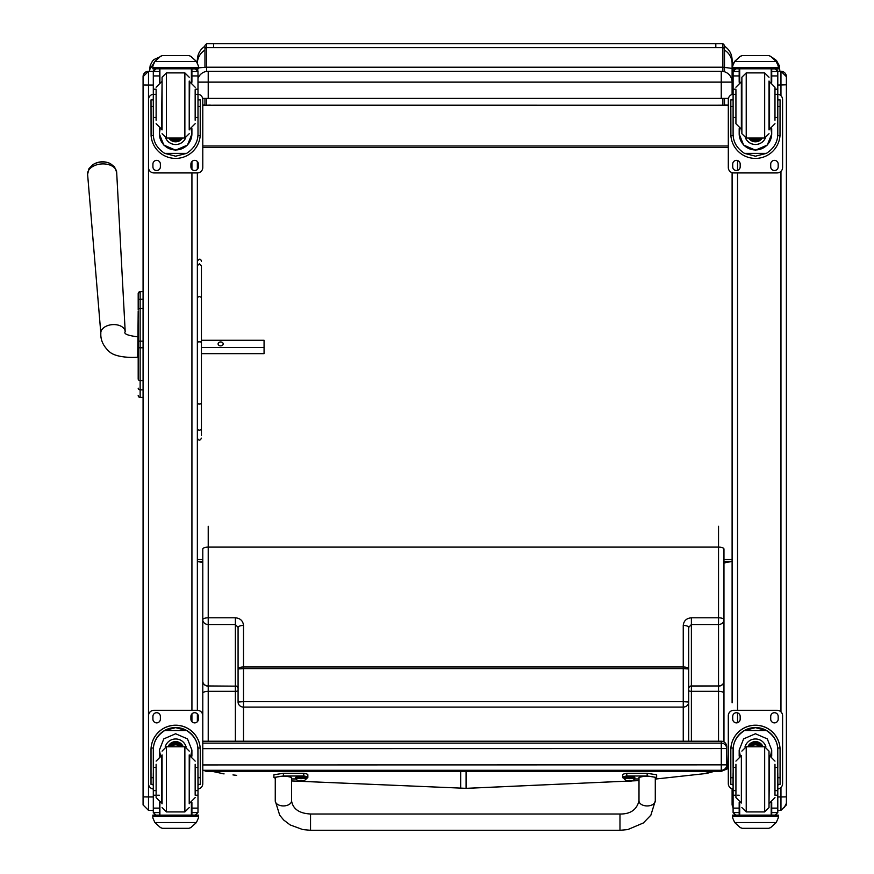 <?xml version="1.0" encoding="UTF-8"?>
<svg xmlns="http://www.w3.org/2000/svg" width="874" height="874" viewBox="0 0 874 874"><rect width="100%" height="100%" fill="white"/><g stroke="black" fill="none" stroke-linecap="round" stroke-linejoin="round"><path stroke-width="1.31" d="M202.79 748.647L726.709 748.57A5.43 5.43 180 0 0 721.279 743.14L721.279 770.289A5.43 5.43 180 0 0 726.709 764.859L202.79 764.936M721.279 741.228L202.79 741.228L202.79 693.29L202.79 741.228L721.279 741.228A5.43 5.43 0 0 1 726.709 746.658A5.43 5.43 0 0 0 721.279 741.228L721.279 743.14L202.79 743.14M721.279 770.289L202.79 770.289L721.279 770.289A5.43 5.43 0 0 0 726.709 764.859L726.709 746.658M724.502 67.342L724.502 45.328L722.874 43.7L722.874 67.222L724.502 67.342L724.502 71.766L724.502 67.418L732.106 68.401L732.106 59.989C731.931 54.101 729.397 49.501 724.502 46.213M722.874 98.544L722.874 105.153L724.502 105.273L724.502 98.544L724.502 104.967L728.304 105.055M722.874 105.153L715.817 105.186L724.502 105.273M202.79 105L204.964 104.967L204.964 98.544L204.964 105.273L210.219 105.033M715.817 105.186L213.649 105.153M204.964 52.56L204.964 67.407A16.289 1.169 0 0 0 198.442 67.964M204.964 49.217L204.964 67.342L206.592 67.222L206.592 47.633A1.628 1.595 180 0 0 204.964 49.217L204.964 45.328L206.592 43.7L206.592 47.633L213.649 47.633L213.649 43.7L206.592 43.7M213.649 105.186L204.964 105.273M723.967 561.392L732.106 561.392L724.502 562.9M202.79 562.67L197.36 561.392L202.79 561.392M728.304 105.295L724.502 105.295M723.18 105.295L206.286 105.295M204.964 105.295L202.79 105.295M732.106 65.812L732.106 79.403M732.106 85.805L732.106 68.401M197.36 68.795L197.36 69.734L197.36 68.795M204.964 46.213C200.07 49.501 197.535 54.09 197.36 59.989L197.36 62.688A16.289 15.907 180 0 1 204.964 50.08M197.36 559.436L202.79 559.436M723.967 559.436L732.106 559.436L732.106 683.424M728.304 145.991L202.79 145.991M728.304 147.586L202.79 147.586M202.659 98.401L721.247 98.401L721.247 71.264A10.859 10.859 180 0 1 732.106 82.123A10.859 10.859 0 0 0 721.247 71.264L208.22 71.264L208.22 82.123L732.106 82.123L732.106 94.436L732.106 76.694A5.43 5.43 -0 0 1 733.1 73.558L732.106 76.694M197.994 78.485A10.859 10.859 180 0 1 208.22 71.264A10.859 10.859 0 0 0 197.994 78.485M197.994 82.123L208.22 82.123L208.22 98.401M728.413 98.544L202.681 98.544M721.247 98.401L728.435 98.401M138.19 305.758L138.19 306.501M138.19 320.31L138.19 378.934A1.956 1.661 0 0 0 140.146 380.594L140.146 347.776L143.074 347.776L143.074 341.155L140.146 341.155L140.146 347.776L138.19 347.786M138.19 347.743L138.19 341.155L140.146 341.155L140.146 308.446A1.956 1.661 180 0 0 138.19 310.095L138.19 293.609A1.956 1.956 180 0 1 140.146 291.665L143.074 291.665L140.146 291.665L138.19 293.609A1.956 1.956 180 0 1 140.146 291.665L140.146 299.225A1.956 1.661 180 0 0 138.19 300.874M138.19 311.22L137.731 357.182C133.318 357.674 116.504 357.881 109.676 351.982C103.427 346.421 100.477 340.204 100.827 333.344L87.608 174.352A14.574 9.341 -3.9 0 1 101.493 163.951A14.574 9.341 -3.9 0 1 116.679 172.364L114.549 166.901L110.375 163.613A13.197 8.456 176.1 0 0 92.655 164.825L88.962 168.649L87.608 174.352M138.19 368.73L138.19 379.043M138.19 300.907L138.19 293.653M138.19 395.441A1.956 1.956 -0 0 0 140.146 397.397L139.545 397.364M138.19 395.496A1.956 1.956 -0 0 0 140.146 397.452A1.956 1.956 -0 0 1 138.19 395.496L138.256 395.998M201.435 347.557L264.068 347.557L264.068 340.27L201.435 340.27M223.187 343.919A2.546 1.956 180 0 1 220.641 345.864A2.546 1.956 180 0 1 218.096 343.919A2.546 1.956 180 0 1 220.641 341.963A2.546 1.956 180 0 1 223.187 343.919M201.435 353.653L264.068 353.653L264.068 347.557M197.36 721.684L197.36 713.883M153.3 789.004A5.43 5.43 0 0 1 148.504 783.617L148.504 715.73A5.43 5.43 0 0 1 153.933 710.3L197.36 710.3L197.36 172.921L153.933 172.921A5.43 5.43 0 0 1 148.504 167.491L148.504 99.636A5.43 5.43 0 0 1 153.3 94.25A5.43 5.43 0 0 0 148.504 99.614L148.504 85.029L153.3 85.029M197.36 169.348L197.36 161.537M148.504 810.318L148.504 796.968L143.074 796.891L143.074 804.932L143.074 788.315M143.074 84.953L148.504 85.029L148.504 71.264A5.43 5.43 -0 0 0 143.074 76.694L143.074 796.891M143.074 76.694L148.504 71.264L153.311 71.264L148.504 71.264M143.074 86.777L143.074 76.857M143.074 771.578L143.074 739.644M733.1 796.935L732.106 796.891L732.106 804.899M732.106 172.67L732.106 702.816M732.106 788.796L732.106 796.891M784.164 807.674L786.392 803.293L786.392 804.932L786.392 77.098M786.392 76.694L780.963 71.264L777.784 71.264L780.963 71.264A5.43 5.43 180 0 1 786.392 76.694L786.392 76.694A5.43 5.43 180 0 0 780.963 71.264L780.963 95.736M786.392 804.932L786.392 796.891L780.963 796.968L780.963 810.362L786.392 804.932M786.392 771.556L786.392 788.315M786.392 730.282L786.392 732.707M786.392 671.909L786.392 718.362M786.392 683.424L786.392 85.805M786.392 704.892L786.392 702.816M786.392 718.264L786.392 716.669M777.794 85.029L786.392 84.789M732.106 84.789L733.1 84.996M159.155 57.181L153.988 59.541L152.458 61.125L150.23 65.408L149.585 69.767L155.496 60.59M149.585 69.767L149.585 71.264M777.674 63.529L779.881 71.264L779.335 65.747L776.483 60.503L772.867 57.892M238.078 627.412L235.368 624.517L208.22 624.517L208.22 685.959A5.43 4.763 180 0 1 202.79 681.196A5.43 4.96 0 0 0 208.22 686.145L208.22 691.334A5.43 1.956 180 0 0 202.79 693.29L202.79 619.753A5.43 4.763 0 0 0 208.22 624.517L208.22 617.798L235.368 617.798C240.295 618.257 243.016 620.813 243.507 625.456L243.507 666.993A5.43 1.956 180 0 0 238.078 668.949L238.078 627.412A5.43 1.956 0 0 1 243.507 625.456M238.078 699.615L238.078 702.03A5.43 5.058 0 0 0 243.507 707.088L243.507 741.228M238.078 702.03L238.078 668.949L243.507 668.588L243.507 701.669L238.078 702.03M235.368 741.228L235.368 691.334A2.709 0.983 180 0 0 238.078 690.351L238.078 699.386M238.078 666.075L238.078 668.949M202.79 619.753L202.79 549.069A5.43 1.956 0 0 1 208.22 547.102L208.22 617.798A5.43 1.956 0 0 0 202.79 619.753M202.79 635.016L202.79 681.196M223.886 773.861L224.083 773.883A5.43 5.364 98.5 0 1 223.864 773.861L213.475 771.622M688.679 702.03A5.43 5.058 180 0 1 683.25 707.088L683.25 701.669L688.679 702.03L688.679 741.228L688.679 627.412L691.389 624.517L718.537 624.517L718.537 685.959A5.43 4.763 0 0 0 723.967 681.196A5.43 4.96 180 0 1 718.537 686.145L718.537 691.334A5.43 1.956 -0 0 1 723.967 693.29L723.967 619.753A5.43 4.763 180 0 1 718.537 624.517L718.537 617.798L691.389 617.798C686.451 618.257 683.741 620.813 683.25 625.456L683.25 666.993L243.507 666.993L243.507 668.588L683.25 668.588L683.25 701.669L243.507 701.669L243.507 707.088L683.25 707.088L683.25 741.228M723.967 741.939L723.967 693.29M688.679 627.412A5.43 1.956 180 0 0 683.25 625.456M688.679 666.075L688.679 668.949L683.25 668.588L683.25 666.993A5.43 1.956 -0 0 1 688.679 668.949M723.967 619.753L723.967 549.069A5.43 1.956 180 0 0 718.537 547.102L718.537 617.798A5.43 1.956 180 0 1 723.967 619.753M702.674 773.883A5.43 5.364 81.5 0 0 702.882 773.861A5.43 5.364 81.5 0 0 702.893 773.861A5.43 5.43 0 0 1 702.674 773.883L655.292 779.073L706.629 773.435L713.282 771.622M725.518 768.257L727.212 767.558L727.212 768.912L720.591 771.622L720.591 770.289M206.603 770.289L206.603 771.622L203.642 770.289M727.212 767.558L726.709 754.175M206.603 771.622L720.591 771.622M197.36 265.74L199.392 263.784L201.435 265.74L201.435 297.368L199.392 296.494L197.36 297.368M201.435 340.368L201.435 265.74M201.435 297.368L201.435 342.532A2.032 0.677 180 0 0 199.392 341.854A2.032 0.677 180 0 0 197.36 342.532A2.032 0.94 180 0 1 199.392 341.603A2.032 0.94 180 0 1 201.435 342.532L201.435 428.315A2.032 1.846 180 0 1 199.392 430.161A2.032 1.846 180 0 1 197.36 428.315M201.435 435.372L201.435 428.315M201.435 353.883L201.435 424.546M195.164 117.4L197.994 117.4L197.994 133.984C197.95 141.981 194.148 148.438 186.599 153.376L175.641 156.195L164.694 153.376L186.599 153.376M164.694 153.376C157.134 148.438 153.343 141.981 153.3 133.984L153.3 117.4L156.118 117.4M159.385 128.686L159.385 133.984L163.799 145.062L175.641 150.164L187.484 145.062L191.909 133.984L191.909 128.686M197.928 135.667L200.201 135.667L200.266 99.887L198.103 99.887L200.266 99.887M200.201 135.667A24.625 24.625 0 0 1 175.641 158.412A24.625 24.625 0 0 1 151.093 135.667L153.365 135.667M151.016 99.887L153.19 99.887L151.016 99.887L151.093 135.667M156.118 94.326L153.3 94.326L153.3 71.46L153.584 70.27L156.02 68.784L159.385 68.795M191.909 82.254L191.909 71.482L197.983 71.482L195.273 68.795L197.71 70.27L197.994 71.46L197.994 117.4M191.909 71.482L191.909 68.795M153.3 71.635A2.709 2.709 73 0 1 153.3 71.482L156.02 68.882M153.3 71.482L159.385 71.482L159.385 68.882M153.682 63.081L152.841 66.074L154.873 61.355L160.466 56.297L162.389 55.575L160.466 56.384L154.873 61.475L196.41 61.475L198.442 66.074L198.442 68.795L152.841 68.795L152.841 67.691L198.442 67.691M198.442 66.074L196.41 61.355L190.827 56.297L188.893 55.597L190.827 56.297M196.41 61.475L190.827 56.384M162.389 55.575L188.893 55.575L162.389 55.575M159.385 71.482L159.385 82.254M159.385 133.809L160.117 128.948M191.166 128.948L191.909 133.809M191.909 133.755A16.267 16.267 0 0 1 175.641 149.967A16.267 16.267 0 0 1 159.385 133.755M175.641 144.56A10.859 10.859 0 0 1 165.667 137.972A10.859 10.859 0 0 0 185.594 137.983A10.859 10.859 0 0 1 175.641 144.56M159.898 68.795L159.898 82.058M191.384 68.795L191.384 82.058M152.841 66.074L152.841 67.691M195.164 94.326L197.994 94.326M153.3 94.326L153.3 117.4M153.682 63.19L154.873 61.475M202.79 99.636L202.79 99.614A5.43 5.43 0 0 0 197.994 94.217A5.43 5.43 0 0 1 202.79 99.636L202.79 167.469A5.43 5.43 0 0 1 197.36 172.921M160.379 164.104L160.379 166.814A3.736 3.736 0 0 1 156.643 170.55A3.736 3.736 0 0 1 152.917 166.814L152.917 164.104A3.736 3.736 0 0 1 156.643 160.368A3.736 3.736 0 0 1 160.379 164.104M198.376 164.104L198.376 166.814A3.736 3.736 0 0 1 194.651 170.55A3.736 3.736 0 0 1 190.914 166.814L190.914 164.104A3.736 3.736 0 0 1 194.651 160.368A3.736 3.736 0 0 1 198.376 164.104M152.939 99.887A3.736 3.736 0 0 1 153.3 98.664M197.994 98.664A3.736 3.736 0 0 1 198.354 99.887M160.379 166.792A3.736 3.736 0 0 1 156.643 170.517A3.736 3.736 0 0 1 152.917 166.792M198.376 166.792A3.736 3.736 0 0 1 194.651 170.517A3.736 3.736 0 0 1 190.914 166.792M172.866 138.037A5.124 5.124 180 0 0 178.427 138.037M172.735 138.037A5.124 5.124 180 0 0 178.558 138.037M172.025 138.037A5.55 5.55 180 0 0 179.257 138.037M171.468 138.037A5.932 5.932 180 0 0 179.826 138.037M170.889 138.037A6.358 6.358 180 0 0 180.405 138.037M189.221 129.898L189.221 81.042M162.072 129.898L162.072 77.24L162.072 129.898M156.118 89.935L156.118 120.251M195.164 120.251L195.164 89.935M153.3 98.959L153.3 111.981M197.994 98.959L197.994 111.981M156.118 767.448L153.3 767.448L153.3 750.1C153.343 741.982 157.134 735.471 164.694 730.544L175.641 727.638L186.599 730.544L164.694 730.544M186.599 730.544C194.148 735.471 197.95 741.982 197.994 750.1L197.994 767.448L195.164 767.448M191.909 756.13L191.909 750.1L187.484 738.891L175.641 733.756L163.799 738.891L159.385 750.1L159.385 756.13M200.266 784.36L198.103 784.36L200.266 784.36L200.266 749.826A24.625 24.625 180 0 0 175.641 725.202A24.625 24.625 180 0 0 151.016 749.826L151.016 784.36L153.19 784.36L151.016 784.36M156.118 790.609L153.3 790.609L153.376 748.035L151.093 748.035L151.016 749.903M151.093 748.035A24.625 24.625 0 0 1 175.641 725.278A24.625 24.625 0 0 1 200.201 748.035L197.906 748.035L197.994 790.609L195.164 790.609M200.266 749.903L200.201 748.035M197.994 790.609L197.994 812.427A2.709 2.709 -65.1 0 1 197.983 812.591L195.273 815.114L191.384 815.103L191.384 802.758M197.983 812.591L191.909 812.591L191.909 815.114L195.273 815.114M154.873 822.543L160.466 827.602L162.389 828.312L188.904 828.312L190.827 827.602L196.41 822.543L154.873 822.543L152.841 817.922L152.841 815.103L155.725 815.103L152.841 815.103M162.389 828.312L188.893 828.312M153.376 748.035A22.342 22.342 0 0 1 175.641 727.561A22.342 22.342 0 0 1 197.906 748.035M191.909 812.591L191.909 802.561M191.909 750.023L190.816 755.791A16.267 16.267 0 0 0 191.909 749.968M159.385 749.968A16.267 16.267 0 0 0 160.51 755.781L159.385 750.023M165.175 746.953A10.859 10.859 0 0 1 186.118 746.953M191.909 815.103L159.898 815.125L159.898 802.758M198.442 815.103L195.558 815.103L198.442 815.103L198.442 817.922L196.41 822.543M153.3 790.609L153.3 812.427A2.709 2.709 65.1 0 0 153.3 812.591L155.976 815.114L159.385 815.114L156.02 815.114M159.385 815.103L159.385 802.561M148.504 715.762A5.43 5.43 0 0 1 153.933 710.333L197.36 710.333A5.43 5.43 0 0 1 202.79 715.762L202.79 783.617A5.43 5.43 0 0 1 197.994 789.004M190.914 719.149L190.914 716.44A3.736 3.736 0 0 1 194.651 712.703A3.736 3.736 0 0 1 198.376 716.44L198.376 719.149A3.736 3.736 0 0 1 194.651 722.885A3.736 3.736 0 0 1 190.914 719.149A3.736 3.736 0 0 0 194.651 722.853A3.736 3.736 0 0 0 198.376 719.127M152.917 719.149L152.917 716.44A3.736 3.736 0 0 1 156.643 712.703A3.736 3.736 0 0 1 160.379 716.44L160.379 719.149A3.736 3.736 0 0 1 156.643 722.885A3.736 3.736 0 0 1 152.917 719.149A3.736 3.736 0 0 0 156.643 722.853A3.736 3.736 0 0 0 160.379 719.127M197.36 710.333L197.36 710.3A5.43 5.43 0 0 1 202.79 715.73L202.79 715.73M179.673 746.778A5.124 5.124 180 0 0 171.621 746.778M180.197 746.778A5.55 5.55 180 0 0 171.096 746.778M180.656 746.778A5.932 5.932 180 0 0 170.638 746.778M181.158 746.778A6.358 6.358 180 0 0 170.135 746.778M162.072 754.918L162.072 803.774M189.221 754.918L189.221 803.774M189.221 751.116L184.873 746.778L184.873 811.924L189.221 807.576M195.164 794.619L195.164 764.28M156.118 764.28L156.118 797.591L161.548 803.02L161.548 755.682L156.118 761.112M197.994 772.835L198.103 785.857M153.19 785.857L153.3 772.835M774.976 117.4L777.794 117.4L777.794 133.984C777.751 141.981 773.96 148.438 766.4 153.376L755.453 156.195L744.495 153.376L766.4 153.376M744.495 153.376C736.946 148.438 733.144 141.981 733.1 133.984L733.1 117.4L735.93 117.4M739.186 128.686L739.186 133.984L743.61 145.062L755.453 150.164L767.296 145.062L771.709 133.984L771.709 128.686M777.729 135.667L780.001 135.667L780.078 99.887L777.904 99.887L780.078 99.887M780.001 135.667A24.625 24.625 0 0 1 755.453 158.412A24.625 24.625 0 0 1 730.893 135.667L733.166 135.667M730.828 99.887L732.991 99.887L730.828 99.887L730.893 135.667M735.93 94.326L733.1 94.326L733.1 71.46L733.384 70.27L735.821 68.784L739.186 68.795M771.709 82.254L771.709 71.482L777.794 71.482L775.085 68.795L777.51 70.27L777.794 71.46L777.794 117.4M771.709 71.482L771.709 68.795M733.1 71.635A2.709 2.709 73 0 1 733.111 71.482L735.821 68.882M733.111 71.482L739.186 71.482L739.186 68.882M733.483 63.081L732.652 66.074L734.684 61.355L740.267 56.297L742.201 55.575L740.267 56.384L734.684 61.475L776.221 61.475L778.253 66.074L778.253 68.795L732.652 68.795L732.652 67.691L778.253 67.691M778.253 66.074L776.221 61.355L770.639 56.297L768.705 55.597L770.639 56.297M776.221 61.475L770.639 56.384M742.19 55.575L768.705 55.575L742.19 55.575M739.186 71.482L739.186 82.254M739.186 133.809L739.928 128.948M770.977 128.948L771.709 133.809M771.709 133.755A16.267 16.267 0 0 1 755.453 149.967A16.267 16.267 0 0 1 739.186 133.755M745.511 137.983A10.859 10.859 0 0 0 765.395 137.983A10.859 10.859 0 0 1 745.467 137.972M739.71 68.795L739.71 82.058M771.196 68.795L771.196 82.058M732.652 66.074L732.652 67.691M774.976 94.326L777.794 94.326M733.1 94.326L733.1 117.4M733.483 63.19L734.684 61.475M782.591 99.636L782.591 99.614A5.43 5.43 0 0 0 777.794 94.217A5.43 5.43 0 0 1 782.591 99.636L782.591 167.469A5.43 5.43 0 0 1 777.161 172.921L733.734 172.921A5.43 5.43 0 0 1 728.304 167.491L728.304 99.636A5.43 5.43 0 0 1 733.1 94.25A5.43 5.43 0 0 0 728.304 99.614L728.304 99.614M740.18 164.104L740.18 166.814A3.736 3.736 0 0 1 736.443 170.55A3.736 3.736 0 0 1 732.718 166.814L732.718 164.104A3.736 3.736 0 0 1 736.443 160.368A3.736 3.736 0 0 1 740.18 164.104M778.188 164.104L778.188 166.814A3.736 3.736 0 0 1 774.451 170.55A3.736 3.736 0 0 1 770.715 166.814L770.715 164.104A3.736 3.736 0 0 1 774.451 160.368A3.736 3.736 0 0 1 778.188 164.104M732.74 99.887A3.736 3.736 0 0 1 733.1 98.664M777.794 98.664A3.736 3.736 0 0 1 778.155 99.887M740.18 166.792A3.736 3.736 0 0 1 736.443 170.517A3.736 3.736 0 0 1 732.718 166.792M778.188 166.792A3.736 3.736 0 0 1 774.451 170.517A3.736 3.736 0 0 1 770.715 166.792M752.667 138.037A5.124 5.124 180 0 0 758.228 138.037M752.536 138.037A5.124 5.124 180 0 0 758.359 138.037M751.837 138.037A5.55 5.55 180 0 0 759.069 138.037M751.269 138.037A5.932 5.932 180 0 0 759.626 138.037M750.69 138.037A6.358 6.358 180 0 0 760.205 138.037M769.022 129.898L769.022 81.042M746.221 72.892L746.221 138.037L741.873 133.7L741.873 77.24L746.221 72.892L764.674 72.892L769.022 77.24M735.93 89.935L735.93 123.715L741.36 129.144L741.36 81.795L735.93 87.225M774.976 120.251L774.976 87.225L769.546 81.795L769.546 129.144L774.976 123.715M733.1 98.959L733.1 111.981M777.794 98.959L777.794 111.981M735.93 767.448L733.1 767.448L733.1 750.1C733.144 741.982 736.946 735.471 744.495 730.544L755.453 727.638L766.4 730.544L744.495 730.544M766.4 730.544C773.96 735.471 777.751 741.982 777.794 750.1L777.794 767.448L774.976 767.448M771.709 756.13L771.709 750.1L767.296 738.891L755.453 733.756L743.61 738.891L739.186 750.1L739.186 756.13M780.078 784.36L777.904 784.36L780.078 784.36L780.078 749.826A24.625 24.625 180 0 0 755.453 725.202A24.625 24.625 180 0 0 730.828 749.826L730.828 784.36L732.991 784.36L730.828 784.36M735.93 790.609L733.1 790.609L733.188 748.035L730.893 748.035L730.828 749.903M730.893 748.035A24.625 24.625 0 0 1 755.453 725.278A24.625 24.625 0 0 1 780.001 748.035L777.718 748.035L777.794 790.609L774.976 790.609M780.078 749.903L780.001 748.035M777.794 790.609L777.794 812.427A2.709 2.709 -65.1 0 1 777.794 812.591L775.085 815.114L771.196 815.103L771.196 802.758M777.794 812.591L771.709 812.591L771.709 815.114L775.085 815.114M734.684 822.543L740.267 827.602L742.201 828.312L768.705 828.312L770.639 827.602L776.221 822.543L734.684 822.543L732.652 817.922L732.652 815.103L735.537 815.103L732.652 815.103M742.19 828.312L768.705 828.312M733.188 748.035A22.342 22.342 0 0 1 755.453 727.561A22.342 22.342 0 0 1 777.718 748.035M771.709 812.591L771.709 802.561M771.709 750.023L770.617 755.791A16.267 16.267 0 0 0 771.709 749.968M740.278 755.791L739.186 750.023M740.311 755.781A16.267 16.267 0 0 1 739.186 749.968M744.976 746.953A10.859 10.859 0 0 1 765.919 746.953M771.709 815.103L739.71 815.125L739.71 802.758M778.253 815.103L775.369 815.103L778.253 815.103L778.253 817.922L776.221 822.543M733.1 790.609L733.1 812.427A2.709 2.709 65.1 0 0 733.111 812.591L735.821 815.114L739.186 815.114L735.821 815.114M739.186 815.103L739.186 802.561M733.1 789.004A5.43 5.43 0 0 1 728.304 783.617L728.304 715.73A5.43 5.43 0 0 1 733.734 710.3L777.161 710.3A5.43 5.43 0 0 1 782.591 715.73L782.591 783.617A5.43 5.43 0 0 1 777.794 789.004M728.304 715.762A5.43 5.43 0 0 1 733.734 710.333L777.161 710.333A5.43 5.43 0 0 1 782.591 715.762L782.591 715.73M770.715 719.149L770.715 716.44A3.736 3.736 0 0 1 774.451 712.703A3.736 3.736 0 0 1 778.188 716.44L778.188 719.149A3.736 3.736 0 0 1 774.451 722.885A3.736 3.736 0 0 1 770.715 719.149A3.736 3.736 0 0 0 774.451 722.853A3.736 3.736 0 0 0 778.188 719.127M732.718 719.149L732.718 716.44A3.736 3.736 0 0 1 736.443 712.703A3.736 3.736 0 0 1 740.18 716.44L740.18 719.149A3.736 3.736 0 0 1 736.443 722.885A3.736 3.736 0 0 1 732.718 719.149A3.736 3.736 0 0 0 736.443 722.853A3.736 3.736 0 0 0 740.18 719.127M759.473 746.778A5.124 5.124 180 0 0 751.421 746.778M759.998 746.778A5.55 5.55 180 0 0 750.897 746.778M760.456 746.778A5.932 5.932 180 0 0 750.438 746.778M760.959 746.778A6.358 6.358 180 0 0 749.936 746.778M764.674 811.924L764.674 746.778L769.022 751.116L769.022 807.576L764.674 811.924L746.221 811.924L741.873 807.576M774.976 794.619L774.976 764.28M735.93 764.28L735.93 797.591L741.36 803.02L741.36 755.682L735.93 761.112M777.794 772.835L777.904 785.857M732.991 785.857L733.1 772.835M310.532 828.519L310.543 814L619.983 814.011L619.983 830.3L627.794 829.579L643.373 822.958L650.857 815.202L655.281 800.89A8.139 5.058 180 0 1 647.131 805.937A8.139 5.058 180 0 1 638.992 800.879L639.003 777.478C644.433 775.773 649.863 775.773 655.292 777.478L655.281 800.89A8.139 5.058 180 0 0 655.281 800.879M624.156 778.384A22.385 2.578 -0 0 1 622.714 777.478A22.385 2.578 -0 0 1 626.789 775.992L647.153 775.992L656.647 777.478L655.292 778.242M639.003 778.963L634.688 778.963M656.647 777.478L656.647 774.779L647.153 773.304L626.789 773.304A22.385 2.578 180 0 0 622.714 774.779L622.714 777.478M626.789 775.992L626.789 773.304M310.543 815.759L310.543 814C299.312 813.432 292.976 809.051 291.545 800.868A8.139 5.058 0 0 1 283.405 805.926A8.139 5.058 0 0 1 275.255 800.868A8.139 5.058 0 0 0 275.255 800.868L279.713 815.234L283.711 820.041L290.168 824.936L302.754 829.568L310.532 830.289L310.543 815.759M275.266 778.231L273.912 777.467L283.416 775.981L303.77 775.981A22.385 2.578 -0 0 1 307.845 777.467A22.385 2.578 -0 0 1 306.392 778.373M295.86 778.942L291.555 778.942M291.545 800.868L291.555 777.456C286.126 775.762 280.696 775.762 275.266 777.467L275.255 800.857M307.845 777.467L307.845 774.768A22.385 2.578 180 0 0 303.77 773.282L283.416 773.282L273.912 774.768L273.912 777.467M303.77 775.981L303.77 773.282M624.156 777.478A5.342 0.612 -0 0 1 629.499 776.866A5.342 0.612 -0 0 1 634.841 777.478L634.841 778.483A5.342 0.612 180 0 0 629.499 777.871A5.342 0.612 180 0 0 624.156 778.483L624.156 777.478M624.156 778.483L624.386 779.051A5.146 0.59 -0 0 1 629.499 778.395A5.146 0.59 -0 0 1 634.622 779.051L634.841 778.483M629.16 780.329L628.067 781.138L630.941 781.138A6.937 6.937 -8.3 0 0 632.317 780.69L632.317 780.613A6.937 6.795 -179.1 0 1 630.93 781.05L629.837 780.329L628.067 781.05A6.937 6.795 178.8 0 1 626.68 780.613L626.68 780.69A6.937 6.937 6.1 0 0 628.067 781.138L629.116 781.258L629.204 780.351M629.116 780.93L629.837 780.351L629.881 781.258L630.941 781.138L629.837 780.329M629.837 780.985L629.16 780.985L629.837 780.974M295.707 777.467A5.342 0.612 -0 0 1 301.049 776.844A5.342 0.612 -0 0 1 306.392 777.467L306.392 778.461A5.342 0.612 180 0 0 301.049 777.849A5.342 0.612 180 0 0 295.707 778.461L295.707 777.467M295.707 778.461L295.936 779.029A5.146 0.59 -0 0 1 301.049 778.384A5.146 0.59 -0 0 1 306.173 779.029L306.392 778.461M300.667 780.919L300.722 780.329L299.618 781.127L302.491 781.127A6.937 6.937 -8.3 0 0 303.879 780.668L303.879 780.591A6.937 6.795 -179.1 0 1 302.491 781.028L300.711 780.307L299.618 781.039A6.937 6.795 178.8 0 1 298.231 780.591L298.231 780.668A6.937 6.937 6.1 0 0 299.618 781.127L300.678 781.247L300.754 780.329M302.491 781.028L301.388 780.329L301.443 781.247L302.491 781.028M301.399 780.963L300.722 780.963L301.399 780.963M724.502 49.217A1.628 1.595 180 0 0 722.874 47.633L213.649 47.633M206.592 71.395L206.592 67.222L722.874 67.222L722.874 71.395M206.592 105.153L206.592 98.544M722.874 43.7L715.817 43.7L715.817 47.633M724.502 50.08A16.289 15.907 -0 0 1 732.106 63.54M143.074 397.397L140.146 397.397L140.146 380.594L143.074 380.594M138.19 388.176A1.956 1.661 -0 0 0 140.146 389.837L143.074 389.837M143.074 308.446L140.146 308.446L140.146 299.225L140.146 307.91M143.074 299.225L140.146 299.225M137.731 336.818C127.68 335.561 123.507 333.846 125.2 331.672A12.214 7.822 176.1 0 0 112.473 324.625A12.214 7.822 176.1 0 0 100.827 333.344M191.93 161.537L191.93 169.348M191.93 172.921L191.93 710.3M191.93 713.883L191.93 721.684M148.504 167.491L148.504 796.968L153.3 796.968M737.536 722.7L737.536 712.867M737.536 710.3L737.536 172.921M737.536 170.354L737.536 160.532M777.794 796.968L780.963 796.968L780.963 787.496M780.963 171.37L780.963 711.851M232.965 774.921L236.657 775.347M291.555 780.941L466.093 788.337L291.555 780.952M214.469 771.622L223.154 773.796M460.664 771.622L460.664 788.337M238.078 688.625A2.709 2.48 180 0 0 235.368 686.145L208.22 685.959L235.368 686.145L235.368 691.334L208.22 691.334L208.22 741.228M238.078 688.341A2.709 2.382 180 0 0 235.368 685.959L235.368 617.798M208.22 526.29L208.22 547.102L718.537 547.102L718.537 526.29M466.093 771.622L466.093 788.337L639.003 780.602L466.093 788.37M712.277 771.622L703.603 773.796M691.389 741.228L691.389 691.334L718.537 691.334L718.537 741.228M688.679 690.351A2.709 0.983 -0 0 0 691.389 691.334L691.389 617.798M688.679 688.341A2.709 2.382 0 0 1 691.389 685.959L718.537 685.959L691.389 686.145A2.709 2.48 0 0 0 688.679 688.625M726.032 767.492L727.212 767.492M726.316 766.902L727.212 766.902M197.36 402.914A2.032 1.016 0 0 0 199.392 403.919A2.032 1.016 0 0 0 201.435 402.914A2.032 1.191 0 0 1 199.392 404.105A2.032 1.191 0 0 1 197.36 402.914M191.909 68.882L195.273 68.882M162.389 55.597L188.893 55.597M198.103 106.562L200.266 106.562M151.016 106.562L153.19 106.562M152.841 68.795L198.442 68.795M195.164 89.203L197.994 89.203M153.3 89.203L156.118 89.203M153.3 75.94L159.385 75.94M191.909 75.94L197.994 75.94M170.605 138.037A6.686 6.686 180 0 0 180.678 138.037M169.163 138.037A7.833 7.822 180 0 0 182.12 138.037M168.78 138.037A8.15 8.15 180 0 0 182.513 138.037L181.41 139.403L174.713 141.741L168.78 138.037M162.072 133.7L166.421 138.037L166.421 72.892L162.072 77.24M166.421 138.037L184.873 138.037L184.873 72.892L189.221 77.24M162.072 81.795L161.548 129.144L156.118 123.715M189.221 129.144L189.734 81.795L195.164 87.225M153.19 777.707L151.016 777.707M200.266 777.707L198.103 777.707M198.442 815.202L152.841 815.202M159.385 795.209L157.56 795.209M156.118 795.209L153.3 795.209M197.994 795.209L195.164 795.209M197.994 808.122L191.909 808.122M159.385 808.122L153.3 808.122M159.385 812.591L153.3 812.591M198.442 816.327L152.841 816.327M181.257 746.778A6.358 6.358 180 0 0 170.037 746.778M181.628 746.778A6.686 6.686 180 0 0 169.665 746.778M182.874 746.778A7.833 7.822 180 0 0 168.409 746.778M183.234 746.778A8.15 8.15 180 0 0 168.059 746.778M184.873 746.778L166.421 746.778L166.421 811.924L162.072 807.576M166.421 746.778L162.072 751.116M189.221 803.02L189.734 755.682L195.164 761.112M771.709 68.882L775.085 68.882M742.201 55.597L768.705 55.597M777.904 106.562L780.078 106.562M730.828 106.562L732.991 106.562M732.652 68.795L778.253 68.795M774.976 89.203L777.794 89.203M733.1 89.203L735.93 89.203M733.1 75.94L739.186 75.94M771.709 75.94L777.794 75.94M750.416 138.037A6.686 6.686 180 0 0 760.489 138.037M748.974 138.037A7.833 7.822 180 0 0 761.931 138.037M748.581 138.037A8.15 8.15 180 0 0 762.314 138.037L761.21 139.403L754.524 141.741L748.581 138.037M746.221 138.037L764.674 138.037L764.674 72.892M732.991 777.707L730.828 777.707M780.078 777.707L777.904 777.707M778.253 815.202L732.652 815.202M739.186 795.209L737.361 795.209M735.93 795.209L733.1 795.209M777.794 795.209L774.976 795.209M777.794 808.122L771.709 808.122M739.186 808.122L733.1 808.122M739.186 812.591L733.111 812.591M778.253 816.327L732.652 816.327M761.057 746.778A6.358 6.358 180 0 0 749.837 746.778M761.429 746.778A6.686 6.686 180 0 0 749.477 746.778M762.685 746.778A7.833 7.822 180 0 0 748.22 746.778M763.035 746.778A8.15 8.15 180 0 0 747.86 746.778M764.674 746.778L746.221 746.778L746.221 811.924M769.022 803.02L769.546 755.682L774.976 761.112M647.153 775.992L647.153 773.304M283.416 775.981L283.416 773.282M213.649 43.7L715.817 43.7M721.247 71.264L208.22 71.264M139.217 397.222L138.463 396.501M125.2 331.672L116.679 172.364M110.375 163.613A17.644 17.644 0 0 0 92.655 164.825M143.074 804.932L148.504 810.362L153.3 810.362M733.1 808.068L732.106 804.932M777.794 810.362L780.963 810.362M197.36 438.169C198.715 440.791 200.08 440.791 201.435 438.169M201.435 261.217C200.659 258.507 199.294 258.507 197.36 261.217M166.421 72.892L184.873 72.892M184.873 138.037L189.221 133.7M161.548 81.795L156.118 87.225M189.734 129.144L195.164 123.715M184.873 811.924L166.421 811.924M189.734 803.02L195.164 797.591M764.674 138.037L769.022 133.7M746.221 746.778L741.873 751.116M769.546 803.02L774.976 797.591M638.992 800.879C636.687 809.794 630.351 814.175 619.983 814.011M310.532 830.289L619.983 830.3M624.386 779.051A6.948 6.948 0 0 0 628.898 781.269M630.11 781.269A6.948 6.948 0 0 0 634.622 779.051M629.881 780.93L629.826 780.351M295.936 779.029A6.948 6.948 0 0 0 300.448 781.258M301.661 781.258A6.948 6.948 0 0 0 306.173 779.029M300.711 780.329L301.432 780.919"/></g></svg>
